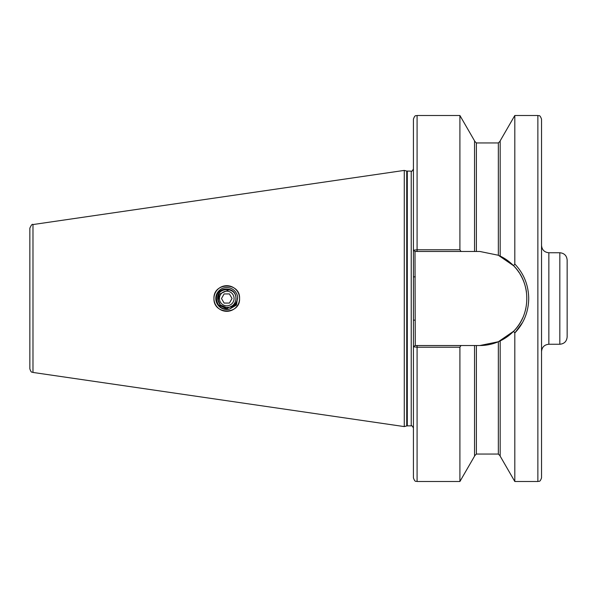 <?xml version="1.0" encoding="UTF-8"?>
<svg xmlns="http://www.w3.org/2000/svg" width="597" height="597" viewBox="0 0 597 597"><rect width="100%" height="100%" fill="white"/><g stroke="black" fill="none" stroke-linecap="round" stroke-linejoin="round"><path stroke-width="0.9" d="M213.95 298.5A12.813 12.813 0 0 0 226.763 311.313A12.813 12.813 0 0 0 239.576 298.5C240.345 282 213.301 281.896 213.95 298.5C213.323 315.134 240.367 314.962 239.576 298.5A12.813 12.813 0 0 0 226.763 285.687A12.813 12.813 0 0 0 213.95 298.5M567.15 260.068L567.15 336.932C566.717 341.38 564.277 343.82 559.829 344.253L559.829 252.747C564.277 253.18 566.717 255.62 567.15 260.068M541.531 319.94L541.531 119.154C539.621 113.967 538.957 116.273 537.867 115.497L514.808 115.497L514.808 264.016C523.875 273.62 528.509 285.12 528.718 298.5C528.509 311.895 523.875 323.387 514.808 332.984L513.621 331.245C531.181 314.052 531.181 282.971 513.621 265.755L498.338 255.255L479.854 251.471L414.997 251.471L415.258 345.529L479.854 345.529L498.338 341.745L513.621 331.245M474.548 345.529L474.548 456.145L459.906 481.503L417.087 481.503C416.005 480.801 415.169 482.846 413.43 477.846L413.43 119.154C415.169 114.154 416.005 116.199 417.087 115.497L417.087 249.792L459.906 249.792L459.906 115.497L417.087 115.497M404.273 298.5L404.273 170.406L406.729 171.063L406.729 425.937L404.273 426.594L404.273 298.5M32.984 224.554L32.984 372.446C32.066 371.662 31.41 373.565 29.85 368.827L29.85 228.173C31.275 224.972 32.32 223.763 32.984 224.554L404.273 170.406M229.442 309.149L236.293 303.955L229.442 309.149A10.977 10.977 0 0 1 215.786 298.5A10.977 10.977 0 0 1 226.069 287.545A10.977 10.977 0 0 1 237.651 297.112L236.442 305.097L229.442 309.149C221.651 309.776 217.323 306.224 216.45 298.5C216.032 286.075 236.718 285.799 235.912 298.5C236.479 286.694 217.047 286.694 217.614 298.5C217.047 286.694 236.479 286.694 235.912 298.5C236.479 286.694 217.047 286.694 217.614 298.5C217.047 286.694 236.479 286.694 235.912 298.5A9.149 9.149 0 0 1 230.046 307.045L226.763 307.649L220.293 304.97L217.614 298.5L220.293 304.97L226.763 307.649L230.046 307.045L226.763 307.649L220.293 304.97L217.614 298.5L220.293 304.97L226.763 307.649L230.046 307.045L226.763 307.649L220.293 304.97L217.614 298.5C218.8 305.657 222.942 308.507 230.046 307.045C234.337 305.783 236.845 302.94 237.576 298.5L237.651 297.112M414.997 251.471L413.43 250.21L417.087 249.792L417.087 251.471M459.906 481.503L459.906 347.208L417.087 347.208L413.43 346.79L414.997 345.529L417.087 345.529L417.087 481.503M459.906 249.792L461.011 251.471M474.548 251.471L474.548 140.855L459.906 115.497M500.174 256.083L500.174 140.855L514.808 115.497M513.621 265.755L514.808 264.016M461.011 345.529L459.906 347.208M537.867 115.497L537.867 481.503L514.808 481.503L500.174 456.145L500.174 340.917M514.808 481.503L514.808 332.984L522.606 322.41M523.084 321.507L524.076 319.507M537.867 481.503C538.942 480.839 539.852 482.772 541.531 477.846L541.531 277.06M479.854 345.529A47.029 47.029 0 0 0 522.718 317.873M524.547 313.164A47.029 47.029 0 0 0 525.905 308.082M526.45 292.075A47.029 47.029 0 0 0 519.98 273.963M519.241 272.799A47.029 47.029 0 0 0 499.614 255.822M413.43 320.156L415.258 320.156M413.43 276.844L415.258 276.844M220.412 294.866A7.321 7.321 0 0 0 223.129 304.851A7.321 7.321 0 0 0 233.114 302.134A7.321 7.321 0 0 0 230.397 292.149A7.321 7.321 0 0 0 220.412 294.866M218.674 293.873L218.412 299.597L219.248 294.202L229.241 289.694M234.464 304.679L226.45 308.716L218.33 304.843M229.39 293.918L224.106 293.933L221.48 298.522L224.136 303.082L229.42 303.067L232.046 298.478L229.39 293.918M559.829 252.747L548.852 252.747L548.852 344.253C544.404 344.685 541.964 347.126 541.531 351.573M413.43 428.056C412.348 425.974 411.617 425.243 411.229 425.862L411.229 171.138L406.729 171.063M411.229 425.862L407.296 425.862L407.296 171.138M476.384 251.471L476.384 142.944L474.548 141.116M498.338 255.255L498.338 142.944L476.384 142.944M498.338 341.745L498.338 454.056L476.384 454.056L476.384 345.529M407.296 425.862L406.729 425.937M32.984 372.446L404.273 426.594M498.338 142.944L500.174 141.116M476.384 454.056L474.548 455.884M498.338 454.056L500.174 455.884M411.229 171.138C411.572 171.779 412.303 171.048 413.43 168.944M559.829 344.253L548.852 344.253M548.852 252.747C544.404 252.315 541.964 249.874 541.531 245.427"/></g></svg>
